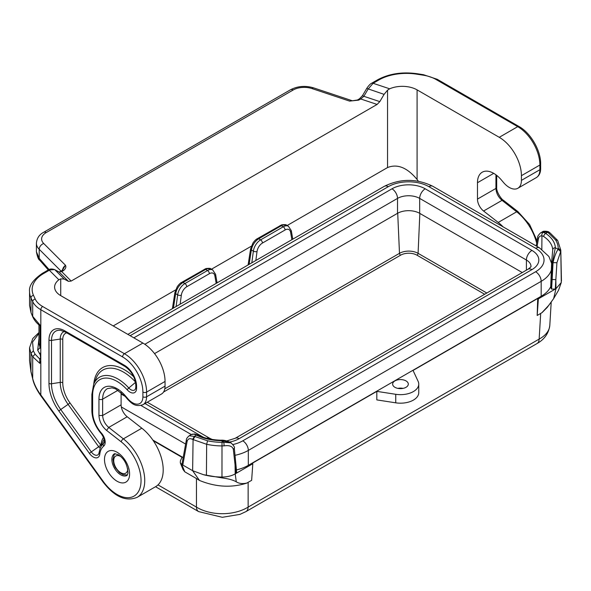<?xml version="1.0" encoding="UTF-8"?>
<svg xmlns="http://www.w3.org/2000/svg" width="591" height="591" viewBox="0 0 591 591"><rect width="100%" height="100%" fill="white"/><g stroke="black" fill="none" stroke-linecap="round" stroke-linejoin="round"><path stroke-width="0.89" d="M222.002 442.327A42.338 24.445 0 0 1 207.567 440.79L194.927 436.52L193.08 439.682L192.629 470.702L203.467 474.691L222.164 477.927C228.68 478.784 233.379 480.091 236.282 481.835L235.203 473.879C231.532 475.954 227.121 477.003 221.972 477.04L222.002 442.327L223.863 442.267L221.123 440.687L221.16 440.206C212.162 439.985 204.301 438.227 197.571 434.917A2.608 1.396 -63.4 0 0 196.404 435.116A10.416 5.393 -129.3 0 0 193.693 434.2A2.608 1.958 -82.4 0 1 194.705 433.986A2.608 1.958 -82.4 0 1 194.786 434.001M222.164 477.927L221.972 477.04A45.603 26.329 0 0 1 206.422 475.393L206.651 444.299A44.946 25.952 0 0 0 221.98 445.924L224.122 445.858L223.863 442.267L231.059 442.881L229.773 442.142M551.204 302.149L549.807 325.338A36.561 21.084 -176.5 0 1 549.807 325.346C548.729 333.317 544.459 339.389 536.99 343.578L536.99 343.578A10.446 6.028 -120 0 0 539.147 339.086L248.124 507.108A10.446 6.028 -120 0 1 245.967 511.592L239.916 514.392L222.282 517.295L198.613 511.592A10.446 6.028 -60 0 1 196.456 507.108A36.561 22.554 0 0 0 248.124 507.108M231.059 442.881C233.859 445.695 234.945 447.439 234.309 448.118L233.349 449.529L235.063 464.829L235.203 473.886L252.815 463.713L252.165 463.337L376.814 391.368L376.814 399.9L376.814 391.368L395.748 394.3A18.277 10.557 0 0 0 418.753 384.106A18.277 10.557 0 0 0 418.132 381.372L413.057 370.446L537.707 298.477L538.357 298.854L537.182 315.476L537.707 298.477M252.815 463.713L251.64 480.328L246.669 483.157C231.384 487.981 215.649 487.073 199.477 480.439L192.629 470.702L182.804 465.028L182.035 463.78L186.35 440.096L187.074 441.595C187.842 438.707 189.689 437.975 192.607 439.409L194.454 436.247L196.404 435.116A39.501 22.805 180 0 0 221.123 440.687M186.357 440.103C186.261 438.877 187.214 437.429 189.209 435.752L194.927 436.52M229.751 442.134L221.123 440.679M395.748 394.3L395.748 402.826L376.814 399.9M291.297 230.66L288.46 226.294A10.446 6.073 119.7 0 0 283.229 226.804L260.601 239.872A10.446 6.073 119.7 0 0 253.369 251.138L251.818 262.818M255.837 260.491L257.033 251.507A7.831 4.565 -60.4 0 1 262.448 243.049A2.608 1.507 -120 0 0 260.601 239.872L258.71 238.779C254.81 241.35 252.357 245.088 251.36 249.986L250.599 248.9L252.911 243.071C254.551 240.729 256.051 239.259 257.403 238.653L256.863 239.813M193.693 434.2A10.446 5.991 -120.3 0 0 191.137 434.636L189.194 435.766M203.467 474.691A45.596 26.329 0 0 0 206.422 475.393M192.607 439.409L206.651 444.299L207.567 440.79M233.349 449.529C232.595 446.331 229.522 445.104 224.122 445.858M291.282 230.564A2.608 1.736 170.1 0 1 291.297 230.645A2.608 1.736 170.1 0 1 290.573 232.145A7.831 4.565 119.6 0 0 285.076 229.988A2.608 1.507 -120 0 0 283.229 226.804L281.338 225.718L258.71 238.779L257.403 238.653L281.663 224.846C284.84 224.484 286.465 224.595 286.532 225.178L282.853 225.023L281.338 225.718L280.038 225.585L279.499 226.745M157.982 484.893L196.456 507.108L196.456 478.547L184.798 471.817L183.055 469.557L180.299 462.871L180.373 460.869L182.013 457.331L153.342 440.775M184.798 471.817L181.747 464.415L180.299 462.871M196.456 478.547L199.477 480.439M181.747 464.415L182.804 465.028L187.074 441.595M247.031 482.995C242.79 484.029 239.207 483.645 236.282 481.835M403.084 388.368A7.831 4.521 0 0 0 397.869 388.368M406.017 387.304A7.831 4.521 0 0 0 408.307 384.106A7.831 4.521 0 0 0 403.476 379.924A7.831 4.521 0 0 0 394.936 380.907A7.831 4.521 0 0 0 392.646 384.106A7.831 4.521 0 0 0 397.477 388.287A7.831 4.521 0 0 0 406.017 387.304M236.644 472.342L235.875 473.487L235.063 464.829L235.816 463.551L236.644 472.342M180.129 304.202L181.326 295.219A7.831 4.565 -60.4 0 1 186.741 286.761A2.608 1.507 -120 0 0 184.894 283.577L183.003 282.491C179.11 285.061 176.657 288.792 175.653 293.69L174.892 292.611L172.395 308.672M212.967 270.131A10.446 6.073 119.7 0 0 212.76 270.006A10.446 6.073 119.7 0 0 207.522 270.515L184.894 283.577A10.446 6.073 119.7 0 0 177.662 294.85L176.111 306.522M215.575 274.268A2.608 1.736 170.1 0 1 215.589 274.357A2.608 1.736 170.1 0 1 214.865 275.849A7.831 4.565 119.6 0 0 209.369 273.692A2.608 1.507 -120 0 0 207.522 270.515L205.638 269.422L183.003 282.491L181.703 282.358L205.956 268.55C209.133 268.188 210.758 268.299 210.832 268.89L207.153 268.728L205.638 269.422L204.331 269.297L203.792 270.456M550.782 287.462L551.588 289.073L555.296 289.073L538.357 298.854M550.723 286.613A36.561 21.106 180 0 1 541.179 296.261L248.323 465.339A36.561 21.106 180 0 1 236.415 469.926M183.166 457.567L152.862 440.073M537.182 315.476L542.08 312.602L547.251 307.401L553.634 298.618L555.976 288.681L555.296 289.073L555.843 279.632L552.142 279.477L551.588 289.073M395.748 402.826A18.277 10.557 0 0 0 418.753 392.631L418.753 384.106M541.799 312.809L549.187 304.89M552.142 279.477L553.05 262.677L556.921 262.714L555.843 279.632L555.976 288.681L561.287 282.52L558.561 290.203L553.634 298.618M561.287 282.52L560.793 250.311A44.946 25.952 180 0 0 560.793 250.192L561.45 280.924A45.603 26.329 180 0 1 561.45 281.05M556.921 262.714L560.674 251.552L558.081 249.306C555.946 252.556 554.269 257.011 553.043 262.677L552.445 262.323L555.341 247.718A2.608 2.135 177.1 0 0 552.733 249.882A36.886 21.298 0 0 0 543.727 236.555A6.804 4.285 -107 0 0 541.94 235.875L541.836 249.35M555.525 239.894L557.52 240.308L549.962 232.839L548.138 232.595L555.525 239.894A42.338 24.445 180 0 1 558.185 248.227L558.081 249.306L555.348 247.725A39.501 22.805 0 0 0 545.7 233.452A2.608 1.61 123.7 0 0 543.727 236.555M542.494 231.79L547.658 232.322L545.7 233.452A10.416 6.494 -109.8 0 0 543.122 232.455A2.608 1.943 97.4 0 0 541.94 235.875C540.056 235.706 538.889 236.666 538.445 238.757L537.086 246.484M543.122 232.455A10.446 6.073 -119.7 0 0 540.551 232.913C538.298 235.203 537.352 236.651 537.714 237.272A2.608 1.736 -170.1 0 1 537.721 237.257A2.608 1.736 -170.1 0 1 537.729 237.198M548.138 232.595L547.658 232.322L548.965 232.197C548.958 231.347 543.063 230.675 542.479 231.798L540.543 232.913M551.425 288.977L552.445 262.323A2.608 1.3 -178 0 1 551.684 261.37L552.733 249.882M549.807 325.346A36.561 21.084 -176.5 0 1 539.147 339.086L540.691 313.452M522.259 272.554L419.676 213.321A15.669 9.042 0 0 0 397.521 213.321L397.521 198.399A7.831 4.521 -120 0 0 391.981 188.802L133.847 337.838M154.539 353.61L397.521 213.321M121.103 392.358L121.103 404.842L102.642 415.503L102.642 399.139L118.119 390.2M127.205 416.766L108.744 427.426L106.579 430.403L121.214 441.832A2.608 1.226 -52 0 1 123.379 438.854L141.84 428.194L127.205 416.766A10.446 6.028 60 0 1 121.103 404.842M141.84 428.194A36.561 21.106 60 0 1 162.008 460.256A36.561 21.106 60 0 1 155.632 486.659L137.171 497.319A36.561 21.106 60 0 0 143.547 470.916A36.561 21.106 60 0 0 123.379 438.854L108.744 427.426C104.954 424.139 102.923 420.164 102.642 415.503L98.948 415.503L98.948 399.139A2.608 1.507 -0 0 0 102.642 399.139A22.983 13.268 -120 0 1 107.399 388.619L112.002 387.844L115.6 388.885L125.159 396.384A2.608 0.657 139.5 0 1 125.292 395.748A25.59 14.775 -120 0 0 98.948 399.139M367.21 88.569L384.091 94.368L379.806 101.622L377.102 104.437L71.171 281.065L68.467 281.375L64.183 279.07L60.725 278.849L60.725 295.626L142.896 343.061A31.338 18.092 60 0 1 165.052 381.439L146.59 392.099L146.59 396.79L165.052 386.13L165.052 381.439M143.015 404.68A17.235 9.951 -120 0 0 146.59 396.79A2.608 1.507 180 0 1 142.896 396.79A14.62 8.444 -120 0 1 127.841 398.726A2.608 0.657 -40.5 0 0 127.7 399.353C131.239 402.929 135.007 407.428 143.015 404.68L161.483 394.02A17.235 9.951 -120 0 0 165.052 386.13M40.816 357.385L39.715 358.988L40.816 358.863M40.52 357.37L40.254 354.822L40.816 354.615M40.543 395.379C36.302 389.181 33.687 383.662 32.69 378.824L32.704 356.75L39.841 363.339L39.715 358.988L35.061 354.142L33.332 350.832L30.976 353.44L30.961 371.783L29.55 360.68L30.976 371.562L32.704 378.595C34.226 384.364 36.93 389.801 40.816 394.914L40.543 395.372L103.004 481.938C114.477 496.817 125.868 501.944 137.171 497.319M39.841 363.339L40.816 361.219L40.816 394.914L103.277 481.48A2.608 0.369 144.2 0 0 103.004 481.938M40.764 361.818L40.816 328.131L39.841 324.836L40.565 326.587M48.011 270.102L54.608 269.592C51.786 268.676 49.585 268.846 48.011 270.102L42.33 273.382A2.608 1.507 -120 0 1 43.631 273.507L49.312 270.227L58.871 279.787L60.725 278.849M58.893 271.904L61.708 271.601L58.893 271.904L54.608 269.592M312.041 88.584A5.223 2.135 -71.6 0 1 313.688 87.896L352.369 100.788L349.621 101.113L312.041 88.584A15.669 9.042 -0 0 0 293.121 90.024L46.209 232.581A15.669 9.042 -0 0 0 43.719 243.499L65.416 265.196L63.481 267.346L62.136 270.471M63.702 270.449C65.786 268.528 66.362 266.777 65.416 265.196L62.432 270.301L63.702 270.449L61.708 271.601L71.171 281.065M536.31 177.61C539.177 175.8 540.625 172.816 540.647 168.657A2.608 1.507 -0 0 1 539.886 169.72A17.235 9.951 -120 0 1 536.31 177.61L517.849 188.27A17.235 9.951 -120 0 1 503.672 182.663L501.131 179.686A22.983 13.268 -120 0 0 482.234 172.21A22.983 13.268 -120 0 0 477.469 182.73L477.469 199.093A10.446 6.028 60 0 0 483.578 211.017L498.213 222.445A36.561 21.106 60 0 1 503.118 226.87M379.806 101.622L363.849 96.303L368.134 89.049L373.113 83.287L389.668 88.805A20.892 12.064 180 0 1 417.091 89.876L417.091 179.494L418.339 181.215M417.091 179.494C407.243 167.6 397.396 163.618 387.548 167.549L287.13 225.526M251.315 246.203L211.423 269.237M175.608 289.915L113.221 325.929M417.091 89.876L499.262 137.311A31.338 18.092 60 0 1 521.417 175.69L539.886 165.029A2.608 1.507 180 0 0 540.647 163.966C540.891 150.587 530.74 133.005 519.031 126.526A2.608 1.507 120 0 0 517.723 126.651A31.338 18.092 60 0 1 539.886 165.029L539.886 169.72L521.417 180.381L521.417 175.69M517.849 188.27A17.235 9.951 -120 0 0 521.417 180.381M389.668 88.805L387.548 90.157L387.548 167.549M384.091 94.368L387.548 90.157M29.55 360.68L29.55 347.774L30.976 353.44L32.704 356.75L35.061 354.142M60.725 295.626A20.892 12.064 180 0 1 54.608 287.093A20.892 12.064 180 0 1 58.871 279.787M39.885 325.671C36.664 323.151 34.308 320.263 32.815 316.998L31.087 312.861L29.55 305.421L30.976 312.247L30.976 297.879A41.784 24.12 -0 0 1 29.55 291.629C28.789 285.867 33.044 279.787 42.33 273.382M142.896 343.061L124.428 353.721A2.608 1.507 -60 0 0 122.581 356.92L40.816 309.714A31.338 18.092 180 0 1 32.704 301.602L32.704 316.384L39.841 324.836M38.954 324.932L38.954 343.282L40.055 347.604L37.691 350.212L40.254 354.822M362.926 95.823L363.849 96.303L360.717 98.97L359.409 98.845L362.519 95.565L366.812 88.303C368.784 85.436 370.446 83.715 371.805 83.154L373.113 83.287L378.794 80.007A39.169 22.613 180 0 1 416.625 74.156L423.082 75.153A2.608 0.554 -81.2 0 1 423.481 74.702L437.259 79.312A2.608 1.507 -60 0 0 435.959 79.445A28.723 16.585 -0 0 0 423.082 75.153M49.075 269.57L39.198 258.333L39.796 260.269C38.518 259.73 37.388 256.908 36.398 251.796L39.198 258.333L39.198 249.269L61.036 271.106M359.409 98.845L357.415 99.997L358.722 100.123L352.421 100.81M257.033 251.507A2.608 1.212 -172.4 0 1 253.369 251.138L251.36 249.986L249.121 264.369M291.297 230.645A2.608 1.736 170.1 0 1 291.297 230.653L292.789 239.163M248.139 507.1L248.139 482.352M127.752 468.899A9.921 5.733 60 0 1 120.623 472.63A9.921 5.733 60 0 1 113.723 460.544A9.921 5.733 60 0 1 120.512 456.37M174.892 292.611L177.211 286.775C178.851 284.441 180.344 282.971 181.703 282.358L181.164 283.517M419.846 213.417L418.081 253.332A13.142 7.587 0 0 0 399.486 253.332L164.8 388.826M486.814 293.018L418.081 253.332A1.566 0.901 -60 0 1 416.973 255.186A11.584 6.686 0 0 0 400.595 255.186A1.566 0.901 60 0 1 399.486 253.332L397.713 213.218M181.326 295.219A2.608 1.212 -172.4 0 1 177.662 294.85L175.653 293.69L173.414 308.081M217.082 282.867L215.589 274.357A2.608 1.736 170.1 0 1 215.597 274.364L212.753 270.006L210.817 268.883M216.188 283.385L214.865 275.849M186.741 286.761L209.369 273.692M262.448 243.049L285.076 229.988M291.888 239.68L290.573 232.145M400.595 255.186L163.537 392.047M538.445 238.757A2.608 1.736 -170.1 0 1 537.714 237.272M558.185 248.227L560.793 250.311L560.674 251.552M484.657 294.259L416.973 255.186M248.323 465.339L248.323 450.416A36.561 21.106 180 0 1 235.026 455.314M232.943 444.535A28.723 16.585 180 0 0 242.79 440.82A7.831 4.521 -120 0 1 248.323 450.416L541.179 281.338L541.179 296.261M551.381 269.902A36.561 21.106 180 0 1 541.179 281.338A7.831 4.521 -120 0 0 535.638 271.742A28.723 16.585 180 0 0 535.638 248.294A7.831 4.521 -60 0 1 539.553 247.902L432.826 186.283A7.831 4.521 120 0 0 428.911 186.675L535.638 248.294M419.676 213.321L419.676 198.399A7.831 4.521 -60 0 1 425.217 188.802A23.5 13.571 0 0 0 391.981 188.802M425.217 188.802L531.944 250.421A23.5 13.571 0 0 1 531.944 269.614L239.096 438.685A23.5 13.571 0 0 1 229.567 442.031M203.555 437.362L144.987 403.542M127.863 334.38L384.372 186.283A7.831 4.521 60 0 1 388.287 186.675L130.153 335.703M121.103 394.02L125.115 396.332M140.976 405.492L191.307 434.548M242.79 440.82L535.638 271.742M388.287 186.675A28.723 16.585 180 0 1 428.911 186.675M526.404 270.161L526.404 260.018L419.676 198.399A15.669 9.042 0 0 0 397.521 198.399L144.839 344.287M531.944 269.614A7.831 4.521 60 0 0 528.029 269.223C532.757 265.677 530.304 266.785 530.991 266.415A15.669 9.042 0 0 0 526.404 260.018A7.831 4.521 -60 0 1 531.944 250.421M147.285 402.22L209.775 438.3A7.831 4.521 120 0 0 206.687 438.278M226.804 440.93L235.181 438.3A7.831 4.521 60 0 1 239.096 438.685M121.303 406.926L185.626 444.063M39.42 353.521L40.816 352.864M40.055 325.818L40.055 347.604L40.816 349.059M38.954 338.599L37.691 350.212M38.954 333.472L32.571 342.019L33.332 350.832M68.467 281.375L59.255 272.163L54.97 269.851L64.183 279.07M496.699 175.387L496.699 187.369L495.938 188.433L495.938 174.803M483.578 211.017L502.04 200.356L503.325 200.216L517.96 211.644A2.608 1.226 128 0 0 516.674 211.785L498.213 222.445M536.672 243.167A36.561 21.106 60 0 0 516.674 211.785L502.04 200.356C498.25 197.069 496.218 193.094 495.938 188.433L477.469 199.093M499.262 137.311L517.723 126.651L435.959 79.445M493.721 173.348L477.469 182.73M62.764 382.791A23.795 13.741 60 0 0 69.937 402.855A2.608 0.369 144.2 0 1 68.098 404.37A26.056 15.048 60 0 1 60.238 382.399A2.608 1.507 180 0 1 62.764 382.791L62.764 339.441A13.349 7.713 60 0 1 66.724 332.851M100.293 447.941A2.556 1.478 60 0 1 98.667 446.737L68.098 404.37L60.725 409.533A30.584 17.656 60 0 1 51.498 383.751L60.238 382.399L60.238 339.049A2.608 1.507 180 0 1 62.764 339.441M69.937 402.855L100.839 445.245A33.65 19.429 60 0 1 103.528 437.259M133.736 376.777A43.571 25.154 -120 0 0 93.777 384.032M91.864 410.789A2.608 1.507 -0 0 0 92.624 411.853L92.624 395.49A2.608 1.507 -0 0 1 91.864 394.419L91.864 410.789C92.137 418.975 95.291 426.643 101.334 433.794C104.053 437.776 104.999 440.701 104.179 442.578A7.077 4.085 60 0 1 103.359 443.738A26.868 15.514 60 0 0 100.219 448.118L102.768 441.876A31.389 18.122 60 0 1 104.186 439.224M101.238 445.621A2.608 1.692 7 0 0 100.839 445.245M121.214 441.832A33.946 19.599 60 0 1 139.217 490.138A33.946 19.599 60 0 1 103.277 481.48M135.531 382.34L128.808 387.999A36.79 21.239 -120 0 0 93.666 384.298L96.215 378.063A41.311 23.854 -120 0 1 135.465 381.978M99.133 452.447A2.608 1.692 7 0 0 99.052 452.758L98.845 453.593A7.077 4.085 60 0 1 91.295 451.908L98.667 446.737A2.608 0.369 144.2 0 0 100.514 445.222M111.876 459.473A12.537 7.24 -120 0 0 120.734 474.824A12.537 7.24 -120 0 0 127.006 475.445L127.981 473.169C127.56 464.762 124.273 458.579 118.126 454.619L114.469 453.74A12.537 7.24 -120 0 0 111.876 459.473M106.579 430.403C101.844 426.296 99.295 421.331 98.948 415.503M136.573 388.294A9.345 5.393 -120 0 1 127.213 389.831A2.608 0.739 137.9 0 1 128.808 387.999A7.077 4.085 -120 0 0 135.568 388.715L135.812 387.231A2.608 1.507 -0 0 0 136.573 388.294L136.573 386.322A17.176 9.914 -120 0 0 124.428 365.282L64.818 330.864A2.608 1.507 -60 0 0 65.357 332.061L124.967 366.479A2.608 1.507 -60 0 1 124.428 365.282M65.357 332.061L60.659 330.332A20.138 11.628 60 0 0 51.498 340.401L60.238 339.049A15.617 9.013 60 0 1 64.323 331.507M117.04 481.222A17.76 10.254 -120 0 0 129.599 473.975A17.76 10.254 -120 0 0 117.04 452.226A17.76 10.254 -120 0 0 104.489 459.473A17.76 10.254 -120 0 0 117.04 481.222M142.896 396.79L142.896 392.099A2.608 1.507 -0 0 0 146.59 392.099A31.338 18.092 60 0 0 124.428 353.721L42.663 306.515A28.723 16.585 180 0 1 35.224 299.076L33.495 295.352A2.608 2.061 155.1 0 0 30.976 297.879L32.704 301.602A2.608 2.061 -24.9 0 1 35.224 299.076M122.581 356.92A28.723 16.585 60 0 1 142.896 392.099M43.631 273.507A39.169 22.613 -0 0 0 33.495 295.352M40.816 328.131L40.816 309.714A2.608 1.507 -60 0 1 42.663 306.515M32.808 316.975L31.079 312.838M127.841 398.726L125.292 395.748M377.102 104.437L360.717 98.97L358.722 100.123M43.719 243.499A5.223 3.694 135 0 0 39.198 249.269A20.892 12.064 -0 0 1 36.398 243.241C36.856 238.262 39.257 234.62 43.601 232.322L290.513 89.766C297.679 86.064 305.407 85.436 313.688 87.896M46.209 232.581A5.223 3.014 -120 0 0 43.601 232.322M293.121 90.024A5.223 3.014 -120 0 0 290.513 89.766M135.812 387.231L135.812 385.251A2.608 1.507 -0 0 0 136.573 386.322M101.334 433.794A2.608 0.709 -41.4 0 1 101.445 433.129A21.993 12.699 60 0 1 92.624 411.853M100.219 448.118L99.052 452.758A2.608 1.692 7 0 0 99.79 454.139A9.345 5.393 60 0 1 89.455 453.423A2.608 0.369 144.2 0 1 91.295 451.908L60.725 409.533A2.608 0.369 144.2 0 0 58.886 411.048A32.845 18.964 60 0 1 48.979 383.367L48.979 340.01A22.399 12.928 60 0 1 64.818 330.864M127.213 389.831A34.529 19.931 -120 0 0 92.624 395.49M101.445 433.129A9.345 5.393 60 0 1 103.661 446.161A24.608 14.206 60 0 0 99.79 454.139M58.886 411.048L89.455 453.423M371.805 83.154L377.486 79.881A2.608 1.507 60 0 1 378.794 80.007M104.415 441.329L103.359 443.738A2.608 2.12 50.9 0 0 103.661 446.161M48.979 340.01A2.608 1.507 180 0 0 51.498 340.401L51.498 383.751A2.608 1.507 180 0 1 48.979 383.367M377.486 79.881C388.871 73.727 402.05 71.666 417.024 73.705A2.608 0.554 98.8 0 0 416.625 74.156M536.99 343.578L245.967 511.592M191.137 434.636L194.705 433.986L197.571 434.91M229.729 442.12C226.323 440.65 223.472 440.014 221.16 440.199M286.517 225.171L288.474 226.301M234.302 448.126L235.816 463.536M155.529 486.718L198.613 511.592M250.599 248.9L248.102 264.96M115.097 453.607L114.033 454.996L112.955 459.473L113.812 464.304L115.363 467.703L119.478 472.637L122.95 474.676L127.427 474.972M537.707 237.257L536.185 245.959M549.438 232.47L548.965 232.197M560.793 250.192L557.719 240.611M550.672 287.869L551.691 261.362M551.617 263.379L548.876 256.457L539.553 247.902M209.775 438.3L212.117 439.416M528.029 269.223L235.181 438.3M384.372 186.283C400.521 178.438 416.677 178.438 432.826 186.283M62.402 270.323L60.408 271.468M540.647 168.657L540.647 163.966M496.699 187.369C496.1 191.676 501.626 199.603 503.325 200.216M519.031 126.526L437.259 79.312M32.69 378.824L30.961 371.791M29.55 347.774L32.793 338.517L38.954 332.526M29.55 305.421L29.55 291.629M127.7 399.353L125.159 396.384M36.398 251.796L36.398 243.241M537.086 240.81L529.602 224.536L517.96 211.644M357.385 100.012L352.288 100.788M39.796 260.269L48.292 269.939M91.864 394.419L93.666 384.298M135.812 385.251C135.11 377.317 131.498 371.052 124.967 366.479M417.024 73.705L423.481 74.702"/></g></svg>
